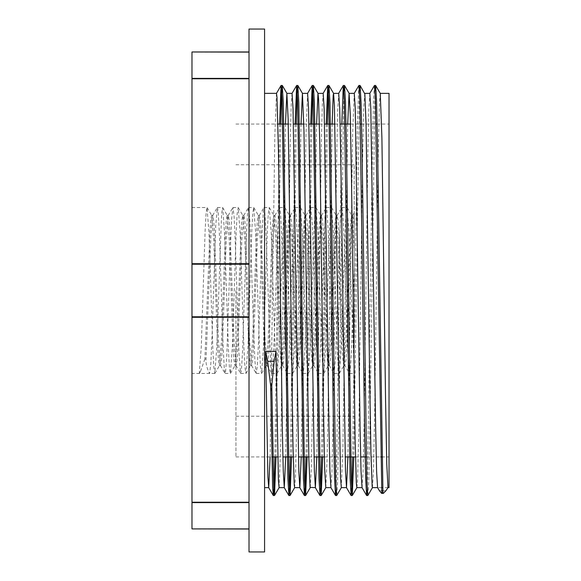 <?xml version="1.0" encoding="UTF-8"?>
<svg xmlns="http://www.w3.org/2000/svg" width="581" height="581" viewBox="0 0 581 581"><rect width="100%" height="100%" fill="white"/><g stroke="black" fill="none" stroke-linecap="round" stroke-linejoin="round"><path stroke-width="0.44" stroke-dasharray="2.9 2.18" d="M349.486 373.365L347.787 351.89L344.119 240.352L342.899 214.999L341.839 207.519L340.451 220.184L339.224 249.474L335.557 358.702L334.06 373.474L333.116 367.512L331.889 343.661L328.221 231.761L327.001 210.99L326.282 207.526L325.774 209.225L324.554 226.888L320.886 337.917L319.659 364.534L318.504 373.481L317.219 362.551L315.991 334.424L312.324 224.281L310.726 207.526L309.876 212.29L308.656 234.789L304.989 346.806L303.769 368.979L302.948 373.474L301.321 356.226L297.654 245.894L296.426 218.049L295.17 207.519L293.979 216.836L292.759 243.751L289.091 354.628L287.392 373.474L286.644 369.77L285.424 348.665L281.756 236.721L280.529 213.183L279.614 207.526L278.088 222.77L274.414 332.223L273.193 361.244L271.973 373.351L270.746 365.66L265.858 228.565L264.631 209.785L264.057 207.526L263.411 210.293L262.191 229.974L258.523 341.664L257.296 366.524L256.076 373.213L254.848 360.126L253.628 330.4L249.961 221.579L248.501 207.519L247.513 213.975L246.293 238.333L242.626 350.14L241.398 370.366L240.592 373.365L238.958 353.284L235.283 242.037L234.063 215.892L232.945 207.519L231.616 219.095L230.396 247.673L226.728 357.482L225.501 372.704L225.036 373.365L224.281 368.267L223.06 345.252L219.393 233.257L218.165 211.615L217.388 207.526L215.718 225.566L212.05 336.188L210.83 363.568L209.61 373.474C206.923 368.536 205.732 363.699 206.037 358.949L210.983 234.172L212.769 215.42L213.728 220.925L214.679 236.67L218.5 341.33L220.548 365.587L221.506 360.067L222.458 344.33L226.278 239.692L228.326 215.413L229.284 220.925L230.236 236.656L234.056 341.272L236.104 365.58L237.063 360.067L238.014 344.33L241.834 239.662L243.882 215.413L244.841 220.933L245.792 236.663L249.612 341.279L251.66 365.587L252.619 360.075L253.57 344.337L257.39 239.713L259.3 215.544L260.397 220.933L261.348 236.67L265.168 341.345L267.216 365.587L268.175 360.067L269.126 344.344L272.947 239.735L274.857 215.536L275.953 220.925L276.905 236.663L280.725 341.308L282.773 365.58L283.731 360.06L284.683 344.33L288.503 239.662L290.413 215.529L291.509 220.925L292.461 236.656L296.281 341.258L298.329 365.58L299.288 360.075L300.239 344.33L304.059 239.677L305.969 215.536L307.066 220.94L308.017 236.67L311.837 341.323L313.747 365.471L314.844 360.075L315.795 344.344L319.615 239.735L321.525 215.536L322.622 220.933L323.573 236.67L327.393 341.337L329.304 365.464L330.4 360.067L331.352 344.337L335.172 239.706L337.082 215.529L338.178 220.925L339.13 236.663L342.95 341.279L344.86 365.456L349.486 373.365L350.234 370.91L351.454 351.578L354.178 268.19L354.178 227.106L354.178 373.474L354.178 268.182M352.638 215.529L354.178 212.907L354.178 227.106L353.48 218.405L352.638 215.529L350.728 239.655L346.908 344.33L345.956 360.067L344.86 365.456M206.037 358.949L204.897 358.949L209.944 232.088L210.787 219.712L211.629 215.42L213.677 239.677L217.497 344.33L218.456 360.075L219.407 365.58L221.455 341.258L225.275 236.656L226.234 220.925L227.186 215.406L229.234 239.67L233.054 344.33L234.012 360.06L234.964 365.58L237.012 341.33L240.832 236.67L241.79 220.925L242.742 215.42L244.79 239.735L248.61 344.344L249.569 360.075L250.52 365.594L252.568 341.323L256.388 236.67L257.347 220.94L258.298 215.413L260.346 239.67L264.166 344.33L265.125 360.067L266.076 365.58L268.124 341.265L271.944 236.656L272.903 220.925L273.854 215.406L275.902 239.684L279.722 344.33L280.681 360.06L281.632 365.587L283.681 341.337L287.501 236.67L288.459 220.933L289.411 215.42L291.459 239.728L295.279 344.344L296.237 360.075L297.189 365.587L299.237 341.308L303.057 236.663L304.016 220.933L304.967 215.413L307.015 239.662L310.835 344.33L311.794 360.067L312.745 365.58L314.793 341.272L318.613 236.656L319.572 220.925L320.523 215.413L322.571 239.706L326.391 344.337L327.35 360.067L328.301 365.587L330.349 341.337L334.169 236.67L335.128 220.933L336.079 215.42L338.127 239.721L341.948 344.344L342.906 360.075L343.858 365.587L345.906 341.287L350.684 220.933L351.774 215.529L352.972 226.132L354.178 251.602M249.017 551.95L249.017 529.03L191.977 529.03L249.017 529.03L249.017 502.231L249.017 528.892M249.017 502.609L191.977 502.609L191.977 502.231L249.017 502.231L249.017 316.783L249.017 502.231M191.977 502.609L191.977 528.892M249.017 317.299L191.977 317.299L191.977 316.783L249.017 316.783L249.017 263.701L249.017 316.783M191.977 317.299L191.977 502.231M249.017 264.217L191.977 264.217L191.977 263.701L249.017 263.701L249.017 78.391L249.017 263.701M191.977 264.217L191.977 316.783M249.017 78.769L191.977 78.769L191.977 78.391L249.017 78.391L249.017 51.97L249.017 78.391M191.977 78.769L191.977 263.701M249.017 52.108L191.977 52.108L249.017 51.97M191.977 52.108L191.977 78.391M204.897 358.949L200.489 371.441L199.239 373.474L201.273 346.915L205.1 231.093L206.059 213.648L207.018 207.526L209.022 233.322L212.849 349.174L213.823 367.163L214.796 373.474L216.836 346.842L221.615 213.634L222.697 207.62L224.578 233.33L228.406 349.174L229.379 367.156L230.352 373.474L232.385 346.915L236.213 231.085L237.171 213.634L238.254 207.635L240.135 233.366L243.962 349.166L244.935 367.163L245.908 373.481L247.942 346.901L251.769 231.085L252.728 213.648L253.686 207.526L255.691 233.322L259.518 349.181L260.491 367.163L261.588 373.365L263.505 346.85L267.325 231.078L268.284 213.634L269.243 207.519L271.247 233.337L275.074 349.174L276.048 367.156L277.144 373.365L279.054 346.922L282.882 231.093L283.84 213.641L284.799 207.526L286.803 233.366L290.631 349.166L291.604 367.163L292.701 373.38L294.611 346.886L298.438 231.085L299.397 213.641L300.355 207.526L302.36 233.315L306.187 349.181L307.16 367.163L308.257 373.365L310.174 346.857L313.994 231.078L314.953 213.634L315.911 207.519L317.916 233.351L321.743 349.174L322.716 367.156L323.813 373.372L325.723 346.93L329.55 231.093L330.509 213.641L331.468 207.526L333.472 233.359L337.3 349.166L338.273 367.163L339.369 373.372L341.287 346.864L345.107 231.078L346.065 213.641L347.024 207.519L349.028 233.315L354.178 370.874M214.796 373.474L191.977 373.474L191.977 207.526L191.977 373.474M374.404 85.523L373.51 100.215L372.61 139.505L367.243 490.11M358.847 85.501L357.3 126.585L352.66 456.949M341.795 124.051L336.13 490.124M326.239 124.051L321.547 456.949M310.682 124.051L305.991 456.949M295.126 124.051L290.435 456.949M279.57 124.051L274.878 456.949M375.021 90.876L369.654 441.545L368.761 480.836L367.86 495.491M359.465 90.89L353.8 456.949M343.908 90.897L338.541 441.371L337.648 480.683L336.755 495.477M327.379 124.051L322.687 456.949M311.823 124.051L307.131 456.949M296.266 124.051L291.575 456.949M280.71 124.051L276.019 456.949M378.405 489.028L377.563 487.597M369.836 93.374L368.819 109.787L367.853 153.311L363.989 430.63L363.023 472.847L362.057 487.641M354.228 93.396L352.645 134.705L347.903 456.949M338.672 93.388L337.706 109.824L336.74 153.391L332.877 430.652L331.911 472.825L330.93 487.641M323.167 93.367L322.324 104.769L321.533 134.85L316.79 456.949M307.56 93.425L305.976 134.792L301.234 456.949M292.054 93.367L291.212 104.638L290.42 134.719L285.678 456.949M276.447 93.388L274.864 134.719L270.121 456.949M387.985 487.641L382.683 487.641M381.543 487.641L377.614 487.641M279.149 487.582L280.848 439.984L285.467 124.051M294.647 487.633L295.46 477.154L296.68 425.067L301.023 124.051M310.254 487.604L311.285 469.121L312.505 408.552L316.58 124.051M325.818 487.604L327.11 458.954L328.33 390.628L332.136 124.051M341.316 487.633L342.943 446.774L347.692 124.051M356.93 487.582L357.547 480.342L358.767 432.736L362.421 168.178L363.641 109.664L364.708 93.396M372.428 487.641L373.38 473.413L374.592 416.998L378.246 152.048L379.466 102.176L380.264 93.418M249.017 529.03L249.017 29.05M389.023 487.641L389.023 93.359M389.023 290.5L389.023 456.949L389.023 290.5M235.951 290.5L235.951 456.949L235.951 290.5M354.178 290.5L354.178 164.75L354.178 290.5M264.573 551.95L264.573 29.05M264.573 290.5L264.573 487.641L264.573 290.5M379.444 490.749L381.695 490.749M382.835 490.749L385.922 490.749M212.631 215.536L217.258 207.635M220.41 365.464L225.036 373.365M228.188 215.529L232.814 207.62M235.966 365.456L240.592 373.365M243.744 215.536L248.377 207.628M251.522 365.471L256.148 373.372M259.3 215.544L263.927 207.635M267.078 365.471L271.712 373.372M274.857 215.536L279.483 207.628M282.635 365.456L287.261 373.365M290.413 215.529L295.046 207.62M298.191 365.464L302.817 373.365M305.969 215.536L310.595 207.635M313.747 365.471L318.373 373.38M321.525 215.536L326.152 207.635M329.304 365.464L333.937 373.372M337.082 215.529L341.708 207.628M219.407 365.587L220.548 365.587M234.964 365.587L236.104 365.587M250.52 365.587L251.66 365.587M266.076 365.587L267.216 365.587M281.632 365.587L282.773 365.587M297.189 365.587L298.329 365.587M312.745 365.587L313.885 365.587M328.301 365.587L329.442 365.587M343.858 365.587L344.998 365.587M211.629 215.413L212.769 215.413M227.186 215.413L228.326 215.413M242.742 215.413L243.882 215.413M258.298 215.413L259.438 215.413M273.854 215.413L274.995 215.413M289.411 215.413L290.551 215.413M304.967 215.413L306.107 215.413M320.523 215.413L321.663 215.413M336.079 215.413L337.22 215.413M351.636 215.413L352.776 215.413M199.363 373.372L200.489 371.441M207.141 207.635L211.767 215.536M214.919 373.365L219.553 365.464M222.697 207.62L227.324 215.529M230.475 373.365L235.102 365.464M238.254 207.635L242.887 215.536M246.032 373.38L250.658 365.471M253.81 207.635L258.436 215.536M261.588 373.365L266.221 365.464M269.366 207.62L273.992 215.529M277.144 373.365L281.77 365.464M284.922 207.635L289.556 215.544M292.701 373.38L297.327 365.471M300.479 207.628L305.105 215.536M308.257 373.365L312.89 365.456M316.035 207.628L320.661 215.529M323.813 373.372L328.439 365.464M331.591 207.635L336.225 215.544M339.369 373.372L343.996 365.471M347.147 207.628L351.774 215.529M191.977 207.526L207.018 207.526M217.388 207.526L222.574 207.526M349.617 373.474L354.178 373.474M334.06 373.474L339.246 373.474M341.839 207.526L347.024 207.526M318.504 373.474L323.69 373.474M326.282 207.526L331.468 207.526M302.948 373.474L308.133 373.474M310.726 207.526L315.911 207.526M287.392 373.474L292.577 373.474M295.17 207.526L300.355 207.526M271.835 373.474L277.021 373.474M279.614 207.526L284.799 207.526M256.279 373.474L261.465 373.474M264.057 207.526L269.243 207.526M240.723 373.474L245.908 373.474M248.501 207.526L253.686 207.526M225.167 373.474L230.352 373.474M232.945 207.526L238.13 207.526M235.951 456.949L271.792 456.949M277.689 456.949L282.874 456.949M293.245 456.949L298.431 456.949M308.801 456.949L313.987 456.949M324.358 456.949L334.017 456.949M335.157 456.949L345.099 456.949M355.47 456.949L360.656 456.949M366.27 456.949L380.686 456.949M381.826 456.949L389.023 456.949M235.951 124.051L277.9 124.051M288.27 124.051L293.456 124.051M303.827 124.051L309.012 124.051M319.383 124.051L324.568 124.051M334.939 124.051L340.125 124.051M350.496 124.051L360.438 124.051M361.578 124.051L375.994 124.051M377.134 124.051L389.023 124.051M235.951 416.25L354.178 416.25M235.951 164.75L354.178 164.75"/><path stroke-width="0.87" d="M249.017 528.892L191.977 528.892L249.017 529.03M249.017 51.97L191.977 51.97L249.017 52.108M249.017 78.391L191.977 78.391L191.977 78.769L249.017 78.769M191.977 78.391L191.977 52.108M249.017 263.701L191.977 263.701L191.977 264.217L249.017 264.217M191.977 263.701L191.977 78.769M249.017 316.783L191.977 316.783L191.977 317.299L249.017 317.299M191.977 316.783L191.977 264.217M249.017 502.231L191.977 502.231L191.977 502.609L249.017 502.609M191.977 502.231L191.977 317.299M191.977 528.892L191.977 502.609M270.121 456.949L268.72 487.626L267.906 477.001L265.611 351.418L267.674 361.331L270.644 385.639L271.785 385.646L274.152 361.331L275.982 351.418L278.415 480.342L279.091 487.626L284.276 487.641L283.267 471.329L282.308 428.335L278.444 151.111L276.984 97.158L276.498 93.345L264.573 93.359M385.922 490.749L383.38 493.349L382.952 492.608L381.811 492.63L375.37 99.474L374.454 85.48L369.785 93.418M367.243 490.11L366.618 495.491L365.652 478.395L364.686 433.099L359.864 100.876L358.898 85.458L354.228 93.396M352.66 456.949L351.89 485.665L351.12 495.513L350.103 478.432L344.308 100.862L343.291 85.494L341.795 124.051M336.13 490.124L335.513 495.477L334.547 478.526L333.581 433.295L328.752 100.869L327.728 85.516L326.239 124.051M321.547 456.949L320.777 485.629L320.008 495.542L318.991 478.555L313.195 100.883L312.179 85.53L310.682 124.051M305.991 456.949L305.221 485.651L304.451 495.542L303.427 478.432L297.639 100.883L296.622 85.516L295.126 124.051M290.435 456.949L289.665 485.665L288.895 495.52L287.871 478.395L282.083 100.869L281.066 85.494L279.57 124.051M274.878 456.949L274.109 485.658L273.339 495.52L272.627 487.147L270.644 385.828M382.952 492.608L377.476 141.779L376.561 100.905L375.646 85.523L375.021 90.876M372.479 487.597L367.817 495.535L366.851 480.124L362.021 147.886L361.055 102.59L360.089 85.501L359.465 90.89M353.8 456.949L352.311 495.47L351.294 480.109L346.465 147.712L345.499 102.467L344.533 85.494L343.908 90.897M341.374 487.582L336.704 495.52L335.738 480.131L329.943 102.452L328.926 85.472L328.149 95.364L327.379 124.051M322.687 456.949L321.199 495.499L320.182 480.138L314.386 102.546L313.37 85.487L312.593 95.342L311.823 124.051M307.131 456.949L305.635 495.499L304.626 480.131L298.83 102.612L297.813 85.472L297.036 95.335L296.266 124.051M291.575 456.949L290.086 495.477L289.069 480.117L283.274 102.532L282.257 85.451L281.48 95.357L280.71 124.051M276.019 456.949L274.53 495.47L273.804 488.004L271.785 385.639M378.434 489.086L377.563 487.597L376.604 471.416L375.646 428.408L370.809 108.378L369.836 93.374L364.686 93.359M362.057 487.641L361.048 471.329L360.089 428.32L355.252 108.378L354.279 93.352L349.094 93.359L350.249 114.225L351.461 176.806L355.114 439.984L356.335 482.964L356.872 487.626L362.057 487.641M347.903 456.949L346.501 487.626L345.492 471.358L340.669 151.111L339.696 108.364L338.694 93.359M330.945 487.633L329.935 471.438L328.977 428.444L324.14 108.356L323.167 93.367L317.981 93.359L318.591 99.271L319.811 144.589L323.464 408.552L324.677 469.121L325.788 487.641M316.79 456.949L315.389 487.648L314.379 471.46L308.584 108.371L307.61 93.374L302.425 93.359L303.979 131.001L308.852 458.954L310.072 487.365L315.389 487.641M301.234 456.949L299.832 487.648L298.823 471.358L293.027 108.378L292.054 93.367L286.869 93.359L288.154 119.308L293.027 446.774L294.24 485.012L294.647 487.633L299.832 487.641M285.678 456.949L284.276 487.633M379.444 490.742L378.405 489.028M381.811 492.63L381.601 493.363L379.444 490.749M382.683 487.641L381.543 487.641M375.646 85.523L380.264 93.418L381.899 137.566L385.552 399.75L386.772 464.299L387.985 487.641L385.922 490.742M285.467 124.051L286.869 93.345M301.023 124.051L302.425 93.367M316.58 124.051L317.981 93.374M332.136 124.051L333.203 95.182L333.588 93.41L334.416 105.648L340.502 477.154L341.316 487.633L346.501 487.641M347.692 124.051L349.094 93.345M360.089 85.501L364.853 94.006L366.074 124.908L369.727 381.201L370.939 453.107L372.16 486.479L372.428 487.641L377.563 487.641M265.611 351.418L275.982 351.418M249.017 29.05L249.017 551.95L264.573 551.95L264.573 29.05L249.017 29.05M380.228 93.359L389.023 93.359L389.023 487.641L387.985 487.641M274.152 361.331L267.674 361.331M381.695 490.749L382.835 490.749M375.595 85.465L374.454 85.465M360.038 85.465L358.92 85.465M344.482 85.465L343.342 85.465M328.926 85.465L327.786 85.465M313.37 85.465L312.229 85.465M297.813 85.465L296.673 85.465M282.257 85.465L281.117 85.465M367.817 495.535L366.676 495.535M352.26 495.535L351.12 495.535M336.704 495.535L335.564 495.535M321.148 495.535L320.008 495.535M305.591 495.535L304.451 495.535M290.035 495.535L288.895 495.535M274.479 495.535L273.339 495.535M362.007 487.597L366.618 495.491M346.45 487.582L351.062 495.47M338.672 93.388L343.291 85.494M330.894 487.582L335.513 495.477M323.116 93.41L327.728 85.516M315.338 487.604L319.957 495.506M307.56 93.425L312.179 85.53M299.781 487.604L304.4 495.506M292.003 93.41L296.622 85.516M284.225 487.582L288.837 495.477M276.447 93.388L281.066 85.494M268.669 487.582L273.288 495.47M383.38 493.363L381.601 493.363M352.311 495.477L356.93 487.582M344.526 85.494L349.145 93.388M328.969 85.509L333.588 93.41M321.199 495.506L325.818 487.604M313.413 85.523L318.039 93.425M305.635 495.506L310.254 487.604M297.864 85.509L302.483 93.41M290.079 495.484L294.698 487.582M282.301 85.487L286.927 93.388M274.522 495.484L279.149 487.582M271.792 456.949L277.689 456.949M282.874 456.949L293.245 456.949M298.431 456.949L308.801 456.949M313.987 456.949L324.358 456.949M334.017 456.949L335.157 456.949M345.099 456.949L355.47 456.949M360.656 456.949L366.27 456.949M380.686 456.949L381.826 456.949M277.9 124.051L288.27 124.051M293.456 124.051L303.827 124.051M309.012 124.051L319.383 124.051M324.568 124.051L334.939 124.051M340.125 124.051L350.496 124.051M360.438 124.051L361.578 124.051M375.994 124.051L377.134 124.051M264.573 487.641L268.72 487.641M325.759 487.641L330.93 487.641M333.538 93.359L338.723 93.359"/></g></svg>
